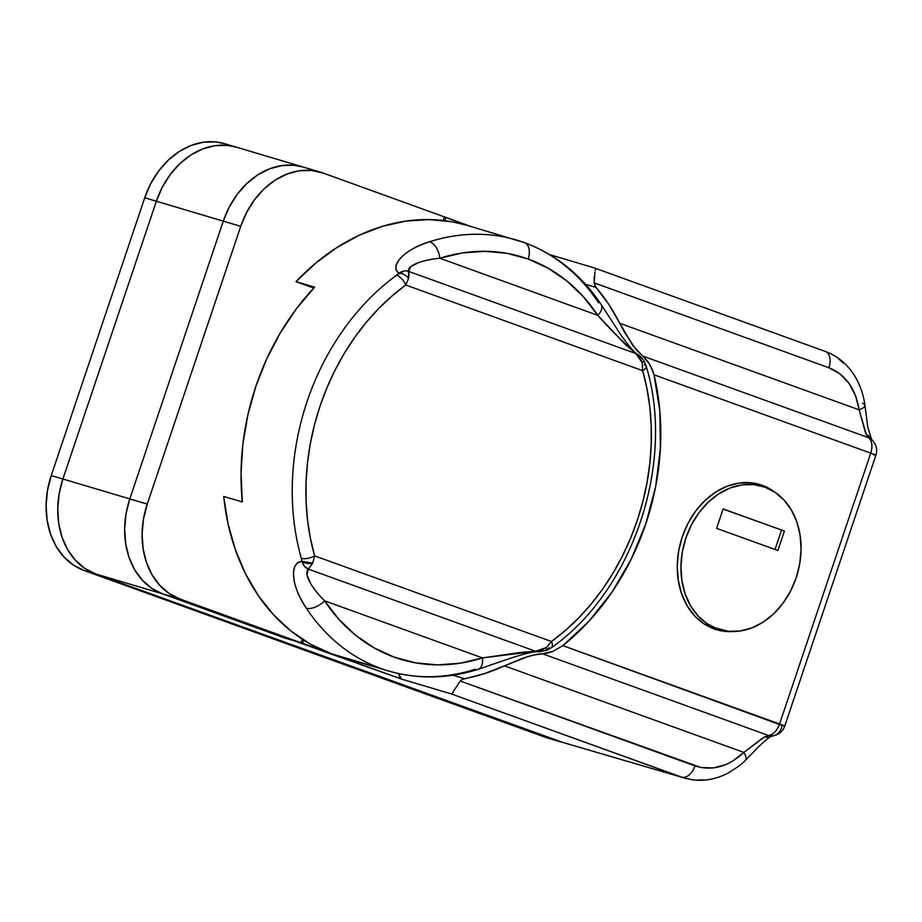 <?xml version="1.0" encoding="UTF-8"?>
<svg xmlns="http://www.w3.org/2000/svg" width="922" height="922" viewBox="0 0 922 922"><rect width="100%" height="100%" fill="white"/><g stroke="black" fill="none" stroke-linecap="round" stroke-linejoin="round"><path stroke-width="1.38" d="M716.325 629.622L716.509 629.68A75.742 59.354 -73.4 0 0 733.059 631.535L725.314 631.397L713.951 628.839A75.742 59.354 -73.4 0 1 681.715 538.529A75.742 59.354 -73.4 0 1 759.693 484.488A75.742 59.354 -73.4 0 1 762.252 485.329L757.089 483.796L762.252 485.329L774.572 491.991M594.909 272.002L594.171 282.881A9.773 7.664 -73.4 0 0 596.108 287.468L585.551 284.322L596.108 287.468A226.731 177.681 -73.4 0 1 619.722 323.276L859.143 409.841L855.535 395.573L849.001 383.322L839.954 373.859L828.959 367.774L594.171 282.881L596.108 287.468L608.82 304.433L632.573 345.174L648.224 361.908L652.292 369.492L654.009 374.781A226.731 177.681 -73.4 0 1 562.846 645.631L553.177 651.266L542.528 653.779L768.51 735.491L772.728 735.929C778.802 734.776 782.813 731.492 784.749 726.075L875.9 455.214L870.737 453.14L779.586 723.989L870.737 453.14L654.009 374.781L659.829 410.82L660.394 448.392L655.692 486.401L645.849 523.731L631.155 559.308L612.035 592.097L589.043 621.151L562.846 645.631L782.121 725.441A14.66 11.479 -97.3 0 1 772.901 735.906A14.66 11.479 -97.3 0 1 768.51 735.491L762.494 738.13L743.858 752.41L504.438 665.845L484.592 673.579L462.222 679.479L460.182 681.001L700.997 767.542L713.605 767.922L726.317 764.419L732.471 761.261L743.858 752.41L504.438 665.845A226.731 177.681 -73.4 0 1 464.446 678.673L452.84 675.215L464.446 678.673A9.773 7.664 -73.4 0 0 460.182 681.001L454.131 690.313L460.182 681.001L694.981 765.894A14.66 9.093 109.9 0 1 681.577 777.188L450.916 693.793L401.462 679.088L162.526 593.814A78.186 61.267 -73.4 0 1 129.795 498.906L62.892 479.002L59.135 493.858L57.74 508.932L58.754 523.661L62.154 537.48L67.79 549.858L75.454 560.299L84.847 568.425L95.623 573.922L562.547 742.348M716.509 629.68A75.742 59.354 -73.4 0 1 713.951 628.839L703.521 623.526L694.416 615.654L686.994 605.524L681.531 593.549L678.246 580.157L677.255 565.889L678.604 551.275L682.245 536.892L688.031 523.281L695.741 510.972L705.076 500.427L715.679 492.071L727.147 486.205L739.029 483.07L750.888 482.771L762.252 485.329A75.742 59.354 -73.4 0 1 774.561 491.991M224.864 143.751L215.587 141.919L203.347 142.219L191.073 145.457L179.237 151.508L168.288 160.14L158.653 171.019L150.701 183.732L144.731 197.781L223.274 221.142L156.36 201.238A78.186 61.267 -73.4 0 1 236.309 147.151A78.186 61.267 106.6 0 0 156.36 201.238L162.33 187.189L170.293 174.489L179.928 163.609L190.877 154.977L202.713 148.926L214.987 145.676L227.215 145.376L236.493 147.209L227.215 145.376L214.987 145.676L202.713 148.926L190.877 154.977L179.928 163.609L170.293 174.489L162.33 187.189L156.36 201.238L62.892 479.002A78.186 61.267 106.6 0 0 95.623 573.922L162.526 593.814L95.623 573.922L556.796 740.654L681.577 777.188A14.66 9.093 -70.1 0 0 694.981 765.894C712.049 771.299 728.334 766.804 743.858 752.41A14.66 5.255 45.5 0 1 745.437 760.235A14.66 5.255 -134.5 0 0 743.858 752.41L764.753 736.77A14.66 10.28 63.7 0 0 771.184 736.459A14.66 10.28 -116.3 0 1 764.753 736.77L768.51 735.491A14.66 9.093 -70.1 0 0 779.586 723.989L562.846 645.631L553.177 651.266L547.726 653.064L537.883 654.159L527.753 656.568L504.438 665.845L522.705 658.25L532.87 655.139L542.528 653.779L768.51 735.491C773.328 734.592 777.016 730.754 779.586 723.989C785.429 726.133 786.27 726.617 782.121 725.441M238.948 148.016A78.186 61.267 -73.4 0 0 236.309 147.151L224.668 143.694A78.186 61.267 106.6 0 0 144.731 197.781L51.252 475.545L144.731 197.781L156.36 201.238L62.892 479.002L129.795 498.906L223.274 221.142A78.186 61.267 -73.4 0 1 303.223 167.055A78.186 61.267 -73.4 0 1 305.862 167.919M549.696 254.645L594.241 267.899L549.696 254.645M444.369 216.97L470.9 226.478L445.833 217.408L444.75 220.658L445.833 217.408L444.369 216.97M685.069 778.306L684.447 778.122M703.325 779.874L696.778 780.081M838.547 358.808L843.25 362.899M594.194 276.784L594.171 282.881L828.959 367.774A14.66 9.093 -70.1 0 0 825.213 351.397A14.66 9.093 -70.1 0 0 824.902 351.294L828.14 352.596M236.309 147.151L303.223 167.055A78.186 61.267 106.6 0 0 223.274 221.142L229.244 207.093L237.208 194.381L246.842 183.501L257.791 174.869L269.627 168.818L281.901 165.58L294.13 165.28L303.407 167.113L294.13 165.28L281.901 165.58L269.627 168.818L257.791 174.869L246.842 183.501L237.208 194.381L229.244 207.093L223.274 221.142L129.795 498.906L126.049 513.75L124.654 528.836L125.669 543.565L129.057 557.384L134.693 569.75L142.368 580.203L151.761 588.328L162.526 593.814L285.048 638.116L302.508 643.302L303.603 640.064L302.508 643.302L401.462 679.088L398.65 673.579A9.773 7.664 106.6 0 0 401.462 679.088L450.916 693.793L452.103 693.793L454.131 690.313L452.437 693.505L450.916 693.793L684.331 778.087M594.932 268.175L594.241 267.899M595.37 269.236L595.209 270.388L595.37 269.236M624.275 331.874L619.722 323.276L859.143 409.841L865.389 432.383L868.708 437.743L642.726 356.042L635.788 349.346L624.275 331.874M824.902 351.294A14.66 9.093 109.9 0 1 825.248 351.409A14.66 9.093 109.9 0 1 828.959 367.774C845.566 374.551 855.628 388.577 859.143 409.841A14.66 4.552 -7.8 0 0 864.94 405.3A14.66 4.552 172.2 0 1 859.143 409.841L866.403 434.7L868.708 437.743A14.66 11.686 -49.3 0 1 871.705 439.552M870.979 438.618A14.66 10.672 151.1 0 0 866.403 434.7A14.66 10.672 -28.9 0 1 870.979 438.618M862.427 403.179A14.66 4.552 172.2 0 1 864.94 405.3L867.798 427.197L871.567 439.437L868.708 437.743L642.726 356.042L649.756 364.328L654.009 374.781L870.737 453.14A14.66 9.093 -70.1 0 0 868.708 437.743C872.097 441.085 872.777 446.213 870.737 453.14C876.58 455.284 877.421 455.756 873.272 454.581L875.9 455.214C877.721 449.348 876.28 444.081 871.567 439.437L872.454 440.301M756.881 484.672L753.758 483.14A75.742 59.354 106.6 0 1 756.881 484.672M710.804 627.571A75.742 59.354 106.6 0 0 714.262 627.997M524.122 242.544A14.66 9.093 109.9 0 1 524.468 242.659A14.66 9.093 109.9 0 1 528.179 259.024A210.112 164.669 -73.4 0 1 597.779 315.347A14.66 7.618 -33.5 0 0 601.328 304.744A14.66 7.618 146.5 0 1 597.779 315.347C608.532 327.541 621.197 340.264 635.765 353.518L408.63 271.391C406.821 264.729 425.468 259.462 439.875 258.252A210.112 164.669 -73.4 0 1 528.179 259.024A14.66 9.093 -70.1 0 0 524.468 242.659A14.66 9.093 -70.1 0 0 524.122 242.544A224.772 176.148 106.6 0 0 516.458 240.02A224.772 176.148 106.6 0 0 429.664 241.714A14.66 8.033 72.4 0 1 439.875 258.252L462.383 252.951L484.868 251.291L506.927 253.331L528.179 259.024L548.233 268.267L566.73 280.887L583.338 296.677L597.779 315.347L439.875 258.252L597.779 315.347L625.093 344.252L635.765 353.518L408.63 271.391L410.636 266.712L418.392 262.712C423.682 260.707 430.839 259.22 439.875 258.252A14.66 8.033 -107.6 0 0 429.664 241.714A224.772 176.148 -73.4 0 1 516.527 240.043A224.772 176.148 -73.4 0 1 524.122 242.544A224.772 176.148 -73.4 0 1 598.585 302.796M467.396 225.429L452.529 221.856L429.548 219.586L406.118 221.061L382.63 226.259L359.499 235.098L337.095 247.419L315.808 263.012L296.008 281.625L313.791 288.056L296.008 281.625L314.621 287.168L296.388 308.801L280.334 332.83L266.746 358.842L255.855 386.387L247.857 414.969L242.889 444.093L241.034 473.263L242.336 501.96L223.723 496.428L228.057 523.765L235.364 549.708L245.506 573.795L258.321 595.635L273.592 614.847L291.052 631.097L310.414 644.144L331.332 653.733A224.772 176.148 106.6 0 0 338.927 656.234L388.381 670.939A224.772 176.148 -73.4 0 1 380.798 668.438L339.423 656.372M475.256 669.257A224.772 176.148 -73.4 0 1 388.381 670.939C417.666 679.445 447.608 678.903 478.207 669.291L503.343 660.671C522.509 654.067 534.299 651.116 538.702 651.831L535.567 651.266L521.426 652.338L482.494 657.916L459.986 663.229L437.501 664.877L415.442 662.837L394.19 657.144L374.148 647.901L355.65 635.281L339.031 619.492L324.59 600.821L482.494 657.916L324.59 600.821C318.113 594.264 313.422 588.443 310.541 583.338L306.957 574.798L308.432 569.139L535.567 651.266L541.202 650.494L546.32 647.567L551.506 641.528L314.633 555.874L310.38 538.218L307.533 519.95L306.081 501.199L306.069 482.148L307.475 462.936L310.299 443.724L314.517 424.673L320.084 405.945L326.964 387.689L335.089 370.056L344.413 353.195L354.832 337.245L366.288 322.331L378.654 308.582L391.862 296.112L405.784 285.025L642.657 370.667L646.898 388.323L649.756 406.602L651.197 425.342L651.209 444.404L649.803 463.616L646.979 482.828L642.772 501.879L637.194 520.607L630.325 538.863L622.189 556.496L612.876 573.357L602.446 589.308L591.002 604.221L578.624 617.971L565.417 630.441L551.506 641.528L314.633 555.874L312.731 563.112L308.432 569.139L304.364 566.2L301.851 561.302C287.076 563.515 293.968 590.979 306.335 608.186C299.212 597.087 295.075 587.498 293.934 579.408L293.484 572.735L294.556 566.984L297.322 562.893L301.851 561.302C303.28 565.532 305.47 568.148 308.432 569.139L535.567 651.266L482.494 657.916A210.112 164.669 -73.4 0 1 324.59 600.821C314.102 590.656 302.612 574.394 308.432 569.139L312.731 563.112L301.851 561.302A9.773 6.604 -0.6 0 0 312.731 563.112L314.633 555.874A9.773 3.826 164.1 0 1 301.356 558.363A224.772 176.148 -73.4 0 1 396.644 275.194A224.772 176.148 106.6 0 0 301.356 558.363L301.851 561.302M406.199 270.907L408.63 271.391L409.091 273.984L408.584 278.283L405.784 285.025L642.657 370.667A214.999 168.495 -73.4 0 1 551.506 641.528A9.773 4.241 53.9 0 1 551.483 647.659A9.773 4.241 53.9 0 1 548.993 647.901L548.267 648.397M402.776 255.878C408.423 250.554 417.389 245.828 429.664 241.714C409.645 247.257 387.885 263.946 398.788 273.258L395.987 269.743L396.091 265.271L398.546 260.511L402.776 255.878M397.324 274.675L404.136 270.987M301.805 560.553L301.356 558.363A9.773 3.826 -15.9 0 0 314.633 555.874A214.999 168.495 -73.4 0 1 405.784 285.025A9.773 4.241 -126.1 0 0 396.644 275.194A9.773 4.241 53.9 0 1 405.784 285.025L408.584 278.283A9.773 6.973 -141.1 0 0 398.788 273.258L396.644 275.194M638.128 354.763L635.765 353.518L642.185 362.738L642.657 370.667L642.185 362.738L639.833 357.413L635.765 353.518L637.932 354.624C634.774 353.068 629 346.372 620.61 334.536L601.271 304.652C581.39 274.929 555.782 254.253 524.434 242.647L467.074 225.337A224.772 176.148 106.6 0 0 296.008 281.625L314.621 287.168A224.772 176.148 106.6 0 0 242.336 501.96L223.723 496.428A224.772 176.148 106.6 0 0 331.332 653.733L380.798 668.438A224.772 176.148 -73.4 0 1 306.335 608.186A14.66 7.618 -33.5 0 0 324.59 600.821A14.66 7.618 146.5 0 1 306.335 608.186A224.772 176.148 106.6 0 0 380.798 668.438A224.772 176.148 106.6 0 0 388.208 670.882M478.322 669.245A14.66 8.033 -107.6 0 0 482.494 657.916A14.66 8.033 72.4 0 1 478.322 669.245M538.16 651.808L535.567 651.266L546.32 647.567A9.773 0.934 65.9 0 1 546.85 650.333A9.773 0.934 65.9 0 1 546.066 649.595C547.126 651.013 547.207 650.333 546.32 647.567L551.506 641.528A9.773 4.241 -126.1 0 1 551.483 647.659M398.788 273.258C402.545 273.281 405.818 274.952 408.584 278.283L408.63 271.391C405.726 270.25 402.441 270.872 398.788 273.258M642.185 362.738C644.49 361.251 644.766 360.859 643.003 361.562L644.167 361.228L642.185 362.738M642.657 370.667A9.773 3.826 -15.9 0 0 646.241 366.299A9.773 3.826 164.1 0 1 642.657 370.667M644.294 364.732A9.773 3.826 164.1 0 1 646.241 366.299M240.734 226.328A78.186 61.267 -73.4 0 1 320.672 172.241A78.186 61.267 -73.4 0 1 323.311 173.106L311.59 170.466L299.35 170.766L287.076 174.016L275.24 180.067L264.291 188.699L254.656 199.578L246.704 212.279L240.734 226.328L147.255 504.092L129.795 498.906L223.274 221.142L240.734 226.328L147.255 504.092L129.795 498.906A78.186 61.267 106.6 0 0 162.526 593.814L179.986 599.012A78.186 61.267 -73.4 0 1 147.255 504.092L143.498 518.948L142.103 534.022L143.129 548.751L146.517 562.57L152.153 574.948L159.817 585.389L169.222 593.514L179.986 599.012L301.068 642.784L283.607 637.598L162.526 593.814L179.986 599.012L301.068 642.784L302.266 639.2L301.068 642.784L283.607 637.598L162.526 593.814L151.761 588.328L142.368 580.203L134.693 569.75L129.057 557.384L125.669 543.565L124.654 528.836L126.049 513.75L129.795 498.906L223.274 221.142L240.734 226.328M443.194 220.473L444.392 216.889L323.311 173.106L444.392 216.889L443.194 220.473M560.403 741.818A78.186 61.267 -73.4 0 1 559.516 741.565A78.186 61.267 -73.4 0 1 556.876 740.689L95.623 573.922L83.983 570.453L545.236 737.231L83.983 570.453A78.186 61.267 106.6 0 1 51.252 475.545L62.892 479.002L51.252 475.545L47.495 490.389L46.1 505.475L47.114 520.204L50.514 534.022L56.15 546.389L63.814 556.842L73.207 564.967L83.983 570.453L95.623 573.922A78.186 61.267 -73.4 0 1 62.892 479.002L156.36 201.238L62.892 479.002L59.135 493.858L57.74 508.932L58.754 523.661L62.154 537.48L67.79 549.858L75.454 560.299L84.847 568.425L95.623 573.922L562.708 742.394M559.516 741.565L547.875 738.096A78.186 61.267 106.6 0 1 545.236 737.231L548.094 738.165M233.6 146.437L227.308 144.558L233.6 146.437M717.166 628.781A74.763 58.593 -73.4 0 1 685.346 539.624A74.763 58.593 -73.4 0 1 762.321 486.286A74.763 58.593 -73.4 0 1 764.845 487.127A74.763 58.593 -73.4 0 1 796.666 576.273A74.763 58.593 -73.4 0 1 719.702 629.611A74.763 58.593 -73.4 0 1 717.166 628.781L707.347 625.854L728.392 631.305L740.089 631.017L751.822 627.917L763.139 622.131L773.604 613.879L782.824 603.472L790.431 591.325L796.147 577.887L799.731 563.688L801.068 549.258L800.089 535.175L796.85 521.967L791.456 510.131L784.126 500.139L775.148 492.371L764.845 487.127L753.631 484.592L741.933 484.88L730.201 487.98L718.872 493.777L708.407 502.029L699.187 512.425L691.581 524.583L685.876 538.022L682.28 552.22L680.943 566.638L681.923 580.722L685.161 593.941L690.555 605.766L697.885 615.758L706.874 623.526L717.166 628.781M777.868 550.503L716.613 528.364L723.148 508.921L784.415 531.06L777.868 550.503L716.613 528.364L723.148 508.921L784.415 531.06L723.102 509.082L784.415 531.06L777.868 550.503M775.022 549.477L781.499 530.196L775.022 549.477M684.435 778.122L693.863 779.989C705.768 781.153 717.281 778.779 728.403 772.867C737.646 767.185 743.316 762.99 745.402 760.281L754.841 750.669C760.443 744.503 769.974 736.332 771.103 736.505L772.728 735.929M864.94 405.265C863.13 392.415 858.751 381.201 851.778 371.624C844.54 361.931 835.689 355.189 825.213 351.397L594.529 267.991M637.92 354.613C639.672 355.477 641.747 357.678 644.167 361.228L646.23 366.265C675.734 462.959 632.723 590.875 551.437 647.693L546.85 650.333L538.702 651.831M320.672 172.241L303.223 167.055M762.114 486.228L750.301 482.713M719.517 629.553L707.681 626.038"/></g></svg>
